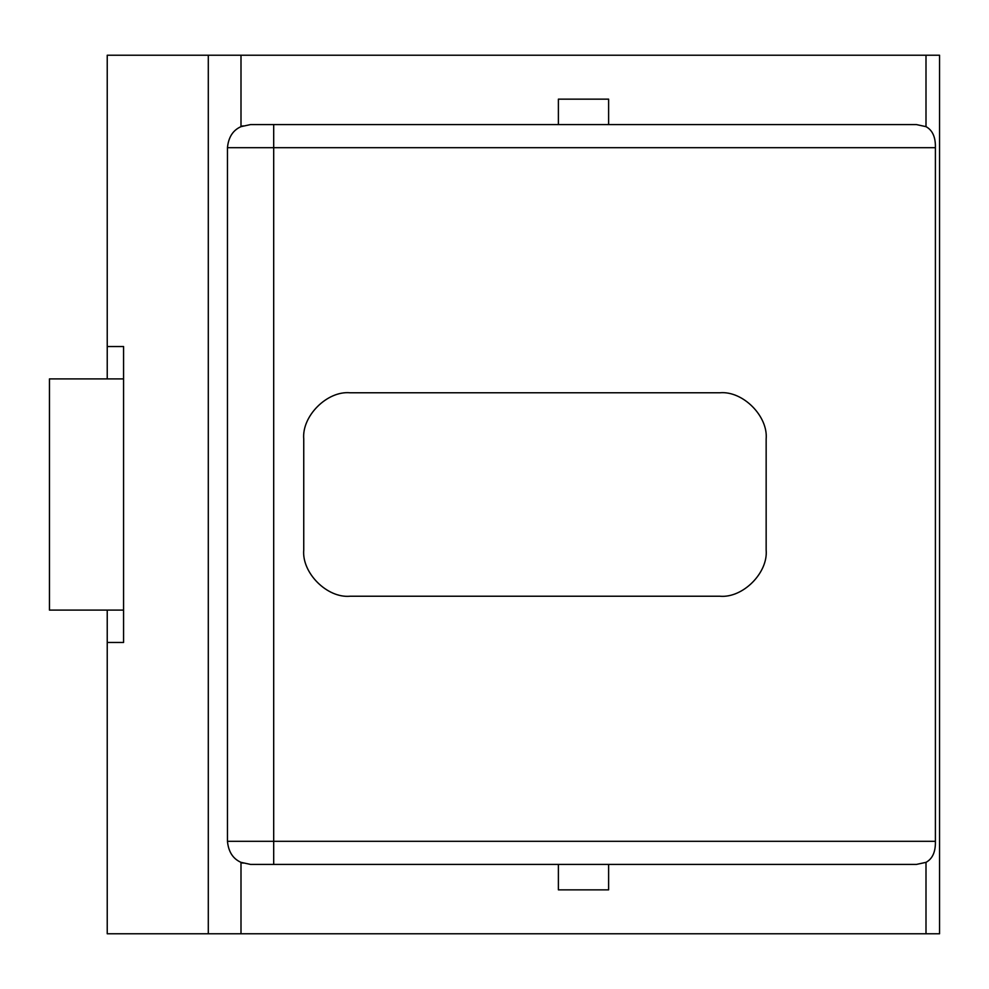<?xml version="1.0" encoding="UTF-8"?>
<svg xmlns="http://www.w3.org/2000/svg" width="989" height="989" viewBox="0 0 989 989"><rect width="100%" height="100%" fill="white"/><g stroke="black" fill="none" stroke-linecap="round" stroke-linejoin="round"><path stroke-width="1.48" d="M558.389 124.577L558.389 99.147L608.618 99.147L608.618 124.577L250.576 124.577L240.995 126.654L240.995 55.223L208.296 55.223L208.296 933.777L107.232 933.777L107.232 610.102M107.232 378.898L107.232 55.223L208.296 55.223M243.034 125.838L242.021 126.221M242.021 862.779L243.034 863.162M608.618 124.577L916.432 124.577L926.001 126.654L926.001 55.223L939.55 55.223L939.55 933.777L208.296 933.777M273.693 864.423L273.693 841.305L227.458 841.305L227.458 147.695L935.396 147.695C935.668 137.211 932.54 130.202 926.001 126.654M935.396 147.695L935.396 841.305C935.668 851.789 932.54 858.798 926.001 862.346L926.001 933.777M349.995 392.769L719.905 392.769C742.788 390.704 768.218 416.134 766.154 439.017L766.154 549.983C768.218 572.866 742.788 598.296 719.905 596.231L349.995 596.231C327.112 598.296 301.682 572.866 303.747 549.983L303.747 439.017C301.682 416.134 327.112 390.704 349.995 392.769M608.618 864.423L608.618 889.853L558.389 889.853L558.389 864.423L916.432 864.423L926.001 862.346M227.458 147.695C228.459 137.211 232.971 130.202 240.995 126.654M227.458 841.305C228.459 851.789 232.971 858.798 240.995 862.346L240.995 933.777M558.389 864.423L250.576 864.423L240.995 862.346M123.576 346.533L107.232 346.533L123.576 346.533L123.576 642.467L107.232 642.467L123.576 642.467M240.995 55.223L926.001 55.223M608.618 889.853L558.389 889.853M123.576 610.102L49.45 610.102L49.45 378.898L123.576 378.898M49.487 610.102L49.487 378.898M608.618 99.147L558.389 99.147M935.396 841.305L273.693 841.305L273.693 124.577"/></g></svg>
